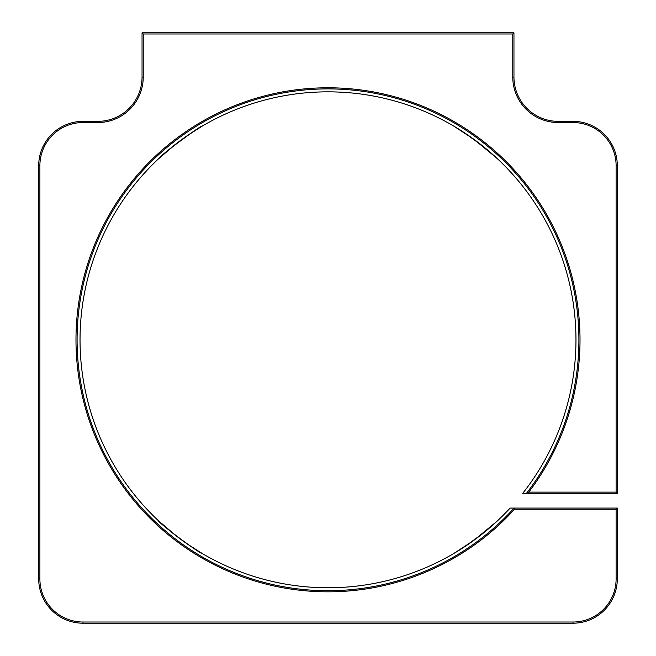 <?xml version="1.0" encoding="UTF-8"?>
<svg xmlns="http://www.w3.org/2000/svg" width="656" height="656" viewBox="0 0 656 656"><rect width="100%" height="100%" fill="white"/><g stroke="black" fill="none" stroke-linecap="round" stroke-linejoin="round"><path stroke-width="0.98" d="M97.769 122.541L97.769 121.36A44.28 44.28 0 0 0 142.049 77.08L142.049 32.8L513.951 32.8L513.951 77.08A44.28 44.28 0 0 0 558.231 121.36L573.016 121.36A44.28 44.28 0 0 1 617.296 165.64L617.296 493.312L526.284 493.312L528.777 492.131L616.115 492.131L616.115 165.64A43.099 43.099 0 0 0 573.016 122.541L558.231 122.541A45.461 45.461 0 0 1 512.771 77.08L512.771 33.981L143.229 33.981L143.229 77.08A45.461 45.461 0 0 1 97.769 122.541L82.984 122.541A43.099 43.099 0 0 0 39.885 165.64L39.885 578.92A43.099 43.099 0 0 0 82.984 622.019L573.016 622.019A43.099 43.099 0 0 0 616.115 578.92L616.115 509.253L617.296 508.072L617.296 578.92A44.28 44.28 0 0 1 573.016 623.2L82.984 623.2A44.28 44.28 0 0 1 38.704 578.92L38.704 165.64A44.28 44.28 0 0 1 82.984 121.36L97.769 121.36L82.984 121.36A44.28 44.28 0 0 0 38.704 165.64L39.885 165.64M577.116 623.011L580.363 622.585M583.643 621.904L584.348 621.724M590.777 619.485L592.204 618.829M526.284 493.312L522.742 493.312A247.968 247.968 0 0 0 328 91.84A247.968 247.968 0 0 0 80.032 339.808A247.968 247.968 0 0 0 510.138 508.072L617.296 508.072M526.53 493.238A250.912 250.912 0 0 0 328 88.896A250.912 250.912 0 0 0 77.088 339.808A250.912 250.912 0 0 0 514.058 508.146L514.55 509.253L513.927 508.072M186.829 135.948L202.54 125.919C200.515 125.345 158.957 156.226 158.26 159.039L176.587 143.434M179.113 141.516L184.27 137.744M201.712 126.403L191.765 132.619M191.314 132.914L170.265 148.477L158.26 159.039M158.26 520.577L176.587 536.182L158.26 520.577C158.957 523.39 200.515 554.271 202.54 553.697L200.498 552.483M179.113 538.1L184.27 541.872L179.113 538.1M195.062 549.129L197.997 550.966M186.829 543.668L202.54 553.697M454.001 553.377L470.147 542.988M483.669 532.82L464.817 546.612L453.46 553.697L473.673 540.47L496.838 521.422M496.395 521.832L487.375 529.777M496.838 158.194L473.673 139.146L453.46 125.919L464.817 133.004L484.341 147.338M486.629 149.215L497.74 159.039M496.28 157.686L493.419 155.078M492.869 154.595L490.77 152.741M485.76 148.502L483.898 146.977M464.407 132.733L461.217 130.667M460.799 130.396L458.003 128.65M455.584 127.182L453.46 125.919M142.049 32.8L143.229 33.981M513.951 32.8L512.771 33.981M617.296 493.312L616.115 492.131M616.115 509.253L514.55 509.253A252.019 252.019 0 0 1 75.981 339.808A252.019 252.019 0 0 1 553.721 227.722A252.019 252.019 0 0 1 528.777 492.131M97.769 121.36A44.28 44.28 0 0 0 142.049 77.08L143.229 77.08M512.771 77.08L513.951 77.08A44.28 44.28 0 0 0 558.231 121.36L558.231 122.541M573.016 122.541L573.016 121.36A44.28 44.28 0 0 1 617.296 165.64L616.115 165.64M616.115 578.92L617.296 578.92A44.28 44.28 0 0 1 573.016 623.2L573.016 622.019M82.984 622.019L82.984 623.2A44.28 44.28 0 0 1 38.704 578.92L39.885 578.92M82.984 122.541L82.984 121.36"/></g></svg>
